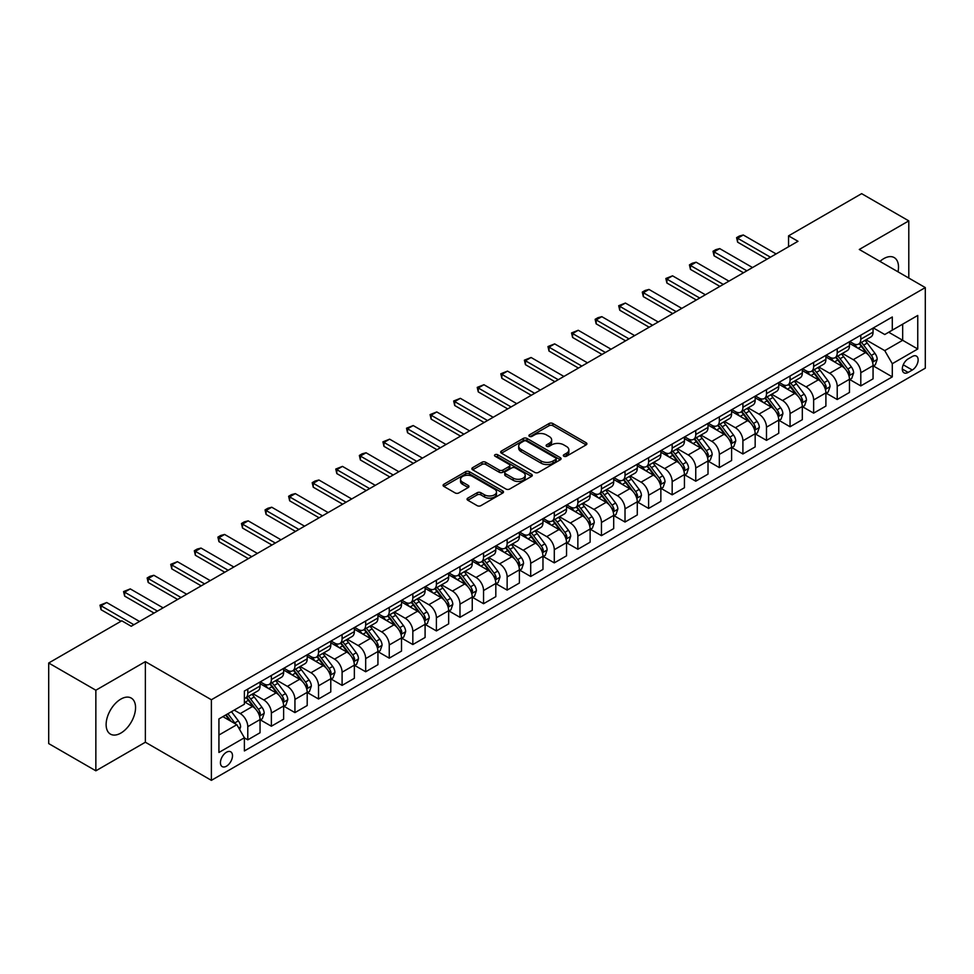 <?xml version="1.0" encoding="UTF-8"?>
<svg xmlns="http://www.w3.org/2000/svg" width="974" height="974" viewBox="0 0 974 974"><rect width="100%" height="100%" fill="white"/><g stroke="black" fill="none" stroke-linecap="round" stroke-linejoin="round"><path stroke-width="1.46" d="M563.873 456.246A1.838 1.059 0 0 0 566.454 456.246L586.129 444.887A2.618 1.51 0 0 0 586.896 443.815A2.618 1.51 0 0 0 586.129 442.744L552.806 423.507A2.618 1.51 0 0 0 549.105 423.507L529.43 434.867A1.838 1.059 0 0 0 528.894 435.609A1.838 1.059 0 0 0 529.43 436.364A1.838 1.059 0 0 0 532.023 436.364L534.568 434.891A8.376 4.833 0 0 1 546.414 434.891L549.19 436.498A8.376 4.833 0 0 1 551.649 439.907A8.376 4.833 0 0 1 549.19 443.328L546.645 444.801A1.838 1.059 0 0 0 546.11 445.556A1.838 1.059 0 0 0 546.645 446.299A1.838 1.059 0 0 0 549.239 446.299L551.783 444.826A8.376 4.833 0 0 1 563.642 444.826L566.418 446.433A8.376 4.833 0 0 1 568.865 449.854A8.376 4.833 0 0 1 566.418 453.275L563.873 454.748A1.838 1.059 0 0 0 563.325 455.491A1.838 1.059 0 0 0 563.873 456.246L563.873 454.748M120.849 733.081A20.807 12.017 120 0 0 134.436 714.746A20.807 12.017 120 0 0 131.246 698.078A20.807 12.017 120 0 0 120.849 699.101A20.807 12.017 120 0 0 107.25 717.436A20.807 12.017 120 0 0 110.439 734.116A20.807 12.017 120 0 0 120.849 733.081M898.004 271.819A20.807 12.017 120 0 0 894.205 257.586A20.807 12.017 120 0 0 883.808 258.609A20.807 12.017 120 0 0 879.972 261.409M226.467 766.185A8.535 4.931 120 0 0 232.043 758.661A8.535 4.931 120 0 0 230.741 751.818A8.535 4.931 120 0 0 226.467 752.245A8.535 4.931 120 0 0 220.891 759.769A8.535 4.931 120 0 0 222.206 766.611A8.535 4.931 120 0 0 226.467 766.185M467.824 498.116A2.618 1.51 0 0 0 467.057 499.187A2.618 1.51 0 0 0 467.824 500.246L477.175 505.652A2.618 1.51 0 0 0 480.876 505.652L502.73 493.039A2.618 1.51 0 0 0 503.497 491.967A2.618 1.51 0 0 0 502.73 490.896L469.395 471.659A2.618 1.51 0 0 0 465.694 471.659L443.852 484.273A2.618 1.51 0 0 0 443.085 485.344A2.618 1.51 0 0 0 443.852 486.416L455.138 492.929A2.618 1.51 0 0 0 458.851 492.929L468.202 487.536A2.618 1.51 0 0 0 468.969 486.464A2.618 1.51 0 0 0 468.202 485.393L462.601 482.167A7.001 4.042 0 0 1 460.544 479.305A7.001 4.042 0 0 1 464.866 475.568A7.001 4.042 0 0 1 472.5 476.444L494.439 489.106A7.001 4.042 0 0 1 496.497 491.967A7.001 4.042 0 0 1 492.162 495.705A7.001 4.042 0 0 1 484.541 494.829L480.876 492.722A2.618 1.51 0 0 0 477.175 492.722L467.824 498.116L467.824 500.246M145.37 661.638L95.854 690.225L48.7 663.002L48.7 743.588L95.854 770.811L145.37 742.225L211.382 780.344L211.382 699.758L145.37 661.638L145.37 742.225M908.791 278.053L908.791 220.879L859.287 249.466L925.3 287.586L211.382 699.758M908.791 220.879L861.637 193.656L788.55 235.854L788.55 246.751M48.7 663.002L121.787 620.803L131.222 626.258L797.986 241.296L788.55 235.854M534.75 472.402A2.618 1.51 0 0 0 538.452 472.402L560.306 459.789A2.618 1.51 0 0 0 561.073 458.73A2.618 1.51 0 0 0 560.306 457.658L526.983 438.422A2.618 1.51 0 0 0 523.282 438.422L501.427 451.035A2.618 1.51 0 0 0 500.66 452.094A2.618 1.51 0 0 0 501.427 453.166L534.75 472.402M495.778 456.636A1.838 1.059 0 0 1 497.629 456.891L531.475 476.432L509.67 489.033A2.618 1.51 0 0 1 505.969 489.033L472.633 469.785L472.633 467.654A2.618 1.51 0 0 0 471.866 468.725A2.618 1.51 0 0 0 472.633 469.785M472.633 467.654L481.984 462.248A2.618 1.51 0 0 1 485.697 462.248L499.212 470.052A2.618 1.51 0 0 0 502.913 470.052L509.11 466.473A2.618 1.51 0 0 0 509.877 465.402A2.618 1.51 0 0 0 509.11 464.342L495.036 456.209A1.838 1.059 0 0 1 494.5 455.467A1.838 1.059 0 0 1 495.632 454.493A1.838 1.059 0 0 1 497.629 454.712L531.512 474.277A2.618 1.51 0 0 1 532.279 475.349A2.618 1.51 0 0 1 531.512 476.42L531.512 474.277M912.285 356.508L908.133 358.907A8.267 4.773 120 0 0 902.74 366.2A8.267 4.773 120 0 0 904.006 372.823A8.267 4.773 120 0 0 908.133 372.409L912.285 370.023A8.267 4.773 120 0 0 917.691 362.73A8.267 4.773 120 0 0 916.424 356.107A8.267 4.773 120 0 0 912.285 356.508M211.382 780.344L925.3 368.172L925.3 287.586M873.337 327.934L884.745 334.52L892.294 330.162L892.294 316.988L244.389 691.041L244.389 704.226L218.931 718.922L218.931 752.464L244.389 737.768L244.389 750.942L892.294 376.877L892.294 363.704L884.745 350.628L865.996 339.804M892.294 330.162L917.751 315.454L917.751 348.996L892.294 363.704M95.854 690.225L95.854 770.811M888.702 332.231L902.667 340.291L902.667 324.172L917.751 315.454M884.745 350.628L902.667 340.291L917.751 348.996M218.931 735.041L236.84 724.693L222.888 716.633M244.389 737.878L247.786 739.838L247.786 726.653A10.665 6.161 -120 0 0 240.237 713.589L234.21 710.107M247.786 739.838L260.046 732.752L260.046 719.579A10.665 6.161 -120 0 0 252.497 706.515L244.389 701.828M260.326 719.847L271.369 726.227L271.369 713.041A10.665 6.161 -120 0 0 263.82 699.977L252.984 693.719M271.369 726.227L283.629 719.141L283.629 705.967A10.665 6.161 -120 0 0 276.08 692.904L260.046 683.638M283.909 706.235L294.939 712.603L294.939 699.429A10.665 6.161 -120 0 0 287.391 686.366L276.567 680.108M294.939 712.603L307.2 705.529L307.2 692.356A10.665 6.161 -120 0 0 299.651 679.28L283.629 670.027M307.48 692.624L318.522 698.991L318.522 685.818A10.665 6.161 -120 0 0 310.974 672.754L300.138 666.496M318.522 698.991L330.783 691.917L330.783 678.744A10.665 6.161 -120 0 0 323.234 665.668L307.2 656.415M331.063 679.012L342.093 685.379L342.093 672.206A10.665 6.161 -120 0 0 334.545 659.142L323.721 652.884M342.093 685.379L354.353 678.306L354.353 665.132A10.665 6.161 -120 0 0 346.805 652.056L330.783 642.803M354.633 665.4L365.676 671.768L365.676 658.594A10.665 6.161 -120 0 0 358.128 645.531L347.292 639.273M365.676 671.768L377.936 664.694L377.936 651.521A10.665 6.161 -120 0 0 370.388 638.445L354.353 629.192M378.216 651.789L389.247 658.156L389.247 644.983A10.665 6.161 -120 0 0 381.698 631.919L370.875 625.661M389.247 658.156L401.507 651.082L401.507 637.909A10.665 6.161 -120 0 0 393.959 624.833L377.936 615.58M401.787 638.177L412.83 644.544L412.83 631.371A10.665 6.161 -120 0 0 405.281 618.307L394.446 612.049M412.83 644.544L425.09 637.471L425.09 624.297A10.665 6.161 -120 0 0 417.542 611.222L401.507 601.969M425.37 624.565L436.401 630.933L436.401 617.76A10.665 6.161 -120 0 0 428.864 604.696L418.029 598.438M436.401 630.933L448.661 623.859L448.661 610.686A10.665 6.161 -120 0 0 441.125 597.61L425.09 588.357M448.941 610.954L459.984 617.321L459.984 604.148A10.665 6.161 -120 0 0 452.435 591.084L441.599 584.826M459.984 617.321L472.244 610.248L472.244 597.074A10.665 6.161 -120 0 0 464.695 583.998L448.661 574.745M472.524 597.342L483.554 603.71L483.554 590.536A10.665 6.161 -120 0 0 476.018 577.472L465.182 571.214M483.554 603.71L495.815 596.636L495.815 583.45A10.665 6.161 -120 0 0 488.278 570.387L472.244 561.134M496.095 583.73L507.137 590.098L507.137 576.925A10.665 6.161 -120 0 0 499.589 563.849L488.753 557.603M507.137 590.098L519.398 583.024L519.398 569.839A10.665 6.161 -120 0 0 511.849 556.775L495.815 547.522M519.678 570.119L530.708 576.486L530.708 563.313A10.665 6.161 -120 0 0 523.172 550.237L512.336 543.991M530.708 576.486L542.968 569.413L542.968 556.227A10.665 6.161 -120 0 0 535.432 543.163L519.398 533.91M543.261 556.507L554.291 562.875L554.291 549.701A10.665 6.161 -120 0 0 546.743 536.625L535.907 530.38M554.291 562.875L566.551 555.801L566.551 542.615A10.665 6.161 -120 0 0 559.003 529.552L542.968 520.299M566.831 542.895L577.862 549.263L577.862 536.09A10.665 6.161 -120 0 0 570.326 523.014L559.49 516.768M577.862 549.263L590.122 542.189L590.122 529.004A10.665 6.161 -120 0 0 582.586 515.94L566.551 506.687M590.414 529.284L601.445 535.651L601.445 522.478A10.665 6.161 -120 0 0 593.897 509.402L583.061 503.156M601.445 535.651L613.705 528.578L613.705 515.392A10.665 6.161 -120 0 0 606.157 502.328L590.122 493.075M613.985 515.672L625.016 522.04L625.016 508.866A10.665 6.161 -120 0 0 617.479 495.79L606.644 489.545M625.016 522.04L637.276 514.954L637.276 501.78A10.665 6.161 -120 0 0 629.74 488.717L613.705 479.464M637.568 502.06L648.599 508.428L648.599 495.255A10.665 6.161 -120 0 0 641.05 482.179L630.215 475.933M648.599 508.428L660.859 501.342L660.859 488.169A10.665 6.161 -120 0 0 653.311 475.105L637.276 465.852M661.139 488.449L672.17 494.816L672.17 481.643A10.665 6.161 -120 0 0 664.633 468.567L653.798 462.309M672.17 494.816L684.43 487.731L684.43 474.557A10.665 6.161 -120 0 0 676.893 461.493L660.859 452.24M684.722 474.837L695.753 481.205L695.753 468.019A10.665 6.161 -120 0 0 688.204 454.955L677.38 448.697M695.753 481.205L708.013 474.119L708.013 460.946A10.665 6.161 -120 0 0 700.464 447.882L684.43 438.617M708.293 461.213L719.336 467.593L719.336 454.408A10.665 6.161 -120 0 0 711.787 441.344L700.951 435.086M719.336 467.593L731.596 460.507L731.596 447.334A10.665 6.161 -120 0 0 724.047 434.27L708.013 425.005M731.876 447.602L742.906 453.981L742.906 440.796A10.665 6.161 -120 0 0 735.358 427.732L724.534 421.474M742.906 453.981L755.167 446.896L755.167 433.722A10.665 6.161 -120 0 0 747.618 420.658L731.596 411.393M755.447 433.99L766.489 440.37L766.489 427.184A10.665 6.161 -120 0 0 758.941 414.12L748.105 407.863M766.489 440.37L778.75 433.284L778.75 420.111A10.665 6.161 -120 0 0 771.201 407.047L755.167 397.782M779.03 420.378L790.06 426.758L790.06 413.573A10.665 6.161 -120 0 0 782.512 400.509L771.688 394.251M790.06 426.758L802.32 419.672L802.32 406.499A10.665 6.161 -120 0 0 794.772 393.435L778.75 384.17M802.6 406.767L813.643 413.146L813.643 399.961A10.665 6.161 -120 0 0 806.095 386.897L795.259 380.639M813.643 413.146L825.903 406.061L825.903 392.887A10.665 6.161 -120 0 0 818.355 379.823L802.32 370.558M826.183 393.155L837.214 399.523L837.214 386.349A10.665 6.161 -120 0 0 829.665 373.286L818.842 367.028M837.214 399.523L849.474 392.449L849.474 379.276A10.665 6.161 -120 0 0 841.926 366.212L825.903 356.947M849.754 379.543L860.797 385.911L860.797 372.738A10.665 6.161 -120 0 0 853.248 359.674L842.413 353.416M860.797 385.911L873.057 378.837L873.057 365.664A10.665 6.161 -120 0 0 865.509 352.588L849.474 343.335M849.754 341.545L853.248 343.554A10.665 6.161 -120 0 0 858.581 344.078A10.665 6.161 -120 0 0 860.797 339.196L860.797 335.166M826.183 355.157L829.665 357.166A10.665 6.161 -120 0 0 835.01 357.702A10.665 6.161 -120 0 0 837.214 352.807L837.214 348.777M802.6 368.769L806.095 370.777A10.665 6.161 -120 0 0 811.427 371.313A10.665 6.161 -120 0 0 813.643 366.419L813.643 362.389M779.03 382.38L782.512 384.389A10.665 6.161 -120 0 0 787.856 384.925A10.665 6.161 -120 0 0 790.06 380.03L790.06 376.001M755.447 395.992L758.941 398.001A10.665 6.161 -120 0 0 764.273 398.536A10.665 6.161 -120 0 0 766.489 393.642L766.489 389.612M731.876 409.604L735.358 411.612A10.665 6.161 -120 0 0 740.703 412.148A10.665 6.161 -120 0 0 742.906 407.254L742.906 403.236M708.293 423.215L711.787 425.224A10.665 6.161 -120 0 0 717.12 425.76A10.665 6.161 -120 0 0 719.336 420.878L719.336 416.848M684.722 436.827L688.204 438.836A10.665 6.161 -120 0 0 693.537 439.371A10.665 6.161 -120 0 0 695.753 434.489L695.753 430.459M661.139 450.438L664.633 452.447A10.665 6.161 -120 0 0 669.966 452.983A10.665 6.161 -120 0 0 672.17 448.101L672.17 444.071M637.568 464.05L641.05 466.059A10.665 6.161 -120 0 0 646.383 466.595A10.665 6.161 -120 0 0 648.599 461.713L648.599 457.683M613.985 477.662L617.479 479.671A10.665 6.161 -120 0 0 622.812 480.206A10.665 6.161 -120 0 0 625.016 475.324L625.016 471.294M590.414 491.273L593.897 493.294A10.665 6.161 -120 0 0 599.229 493.818A10.665 6.161 -120 0 0 601.445 488.936L601.445 484.906M566.831 504.885L570.326 506.906A10.665 6.161 -120 0 0 575.658 507.43A10.665 6.161 -120 0 0 577.862 502.547L577.862 498.518M543.261 518.497L546.743 520.518A10.665 6.161 -120 0 0 552.075 521.041A10.665 6.161 -120 0 0 554.291 516.159L554.291 512.129M519.678 532.108L523.172 534.129A10.665 6.161 -120 0 0 528.505 534.653A10.665 6.161 -120 0 0 530.708 529.771L530.708 525.741M496.095 545.72L499.589 547.741A10.665 6.161 -120 0 0 504.922 548.265A10.665 6.161 -120 0 0 507.137 543.382L507.137 539.352M472.524 559.332L476.018 561.353A10.665 6.161 -120 0 0 481.351 561.876A10.665 6.161 -120 0 0 483.554 556.994L483.554 552.964M448.941 572.943L452.435 574.964A10.665 6.161 -120 0 0 457.768 575.488A10.665 6.161 -120 0 0 459.984 570.606L459.984 566.576M425.37 586.555L428.864 588.576A10.665 6.161 -120 0 0 434.197 589.1A10.665 6.161 -120 0 0 436.401 584.217L436.401 580.187M401.787 600.167L405.281 602.188A10.665 6.161 -120 0 0 410.614 602.711A10.665 6.161 -120 0 0 412.83 597.829L412.83 593.799M378.216 613.778L381.698 615.799A10.665 6.161 -120 0 0 387.043 616.323A10.665 6.161 -120 0 0 389.247 611.441L389.247 607.411M354.633 627.39L358.128 629.411A10.665 6.161 -120 0 0 363.46 629.934A10.665 6.161 -120 0 0 365.676 625.052L365.676 621.022M331.063 641.014L334.545 643.023A10.665 6.161 -120 0 0 339.889 643.546A10.665 6.161 -120 0 0 342.093 638.664L342.093 634.634M307.48 654.625L310.974 656.634A10.665 6.161 -120 0 0 316.307 657.158A10.665 6.161 -120 0 0 318.522 652.276L318.522 648.246M283.909 668.237L287.391 670.246A10.665 6.161 -120 0 0 292.736 670.769A10.665 6.161 -120 0 0 294.939 665.887L294.939 661.857M260.326 681.849L263.82 683.858A10.665 6.161 -120 0 0 269.153 684.393A10.665 6.161 -120 0 0 271.369 679.499L271.369 675.469M873.337 365.932L892.294 376.877M858.581 344.078L870.841 337.004A10.665 6.161 -120 0 0 873.057 332.122L873.057 328.092M835.01 357.702L847.27 350.616A10.665 6.161 -120 0 0 849.474 345.733L849.474 341.704M811.427 371.313L823.687 364.227A10.665 6.161 -120 0 0 825.903 359.345L825.903 355.315M787.856 384.925L800.117 377.839A10.665 6.161 -120 0 0 802.32 372.957L802.32 368.927M764.273 398.536L776.534 391.451A10.665 6.161 -120 0 0 778.75 386.568L778.75 382.538M740.703 412.148L752.963 405.062A10.665 6.161 -120 0 0 755.167 400.18L755.167 396.15M717.12 425.76L729.38 418.674A10.665 6.161 -120 0 0 731.596 413.792L731.596 409.762M693.537 439.371L705.797 432.286A10.665 6.161 -120 0 0 708.013 427.403L708.013 423.373M669.966 452.983L682.226 445.897A10.665 6.161 -120 0 0 684.43 441.015L684.43 436.985M646.383 466.595L658.643 459.509A10.665 6.161 -120 0 0 660.859 454.627L660.859 450.597M622.812 480.206L635.072 473.133A10.665 6.161 -120 0 0 637.276 468.238L637.276 464.208M599.229 493.818L611.489 486.744A10.665 6.161 -120 0 0 613.705 481.85L613.705 477.82M575.658 507.43L587.919 500.356A10.665 6.161 -120 0 0 590.122 495.462L590.122 491.432M552.075 521.041L564.336 513.968A10.665 6.161 -120 0 0 566.551 509.073L566.551 505.043M528.505 534.653L540.765 527.579A10.665 6.161 -120 0 0 542.968 522.685L542.968 518.667M504.922 548.265L517.182 541.191A10.665 6.161 -120 0 0 519.398 536.309L519.398 532.279M481.351 561.876L493.611 554.803A10.665 6.161 -120 0 0 495.815 549.92L495.815 545.89M457.768 575.488L470.028 568.414A10.665 6.161 -120 0 0 472.244 563.532L472.244 559.502M434.197 589.1L446.457 582.026A10.665 6.161 -120 0 0 448.661 577.144L448.661 573.114M410.614 602.711L422.874 595.638A10.665 6.161 -120 0 0 425.09 590.755L425.09 586.725M387.043 616.323L399.303 609.249A10.665 6.161 -120 0 0 401.507 604.367L401.507 600.337M363.46 629.934L375.721 622.861A10.665 6.161 -120 0 0 377.936 617.979L377.936 613.949M339.889 643.546L352.15 636.472A10.665 6.161 -120 0 0 354.353 631.59L354.353 627.56M316.307 657.158L328.567 650.084A10.665 6.161 -120 0 0 330.783 645.202L330.783 641.172M292.736 670.769L304.996 663.696A10.665 6.161 -120 0 0 307.2 658.814L307.2 654.784M269.153 684.393L281.413 677.307A10.665 6.161 -120 0 0 283.629 672.425L283.629 668.395M244.389 698.431A10.665 6.161 -120 0 0 245.582 698.005L257.842 690.919A10.665 6.161 -120 0 0 260.046 686.037L260.046 682.007M245.582 698.005A10.665 6.161 -120 0 0 247.786 693.111L247.786 689.081M236.84 724.693L244.389 737.768M564.603 456.502L566.418 455.455A8.376 4.833 0 0 0 568.865 452.033L568.865 449.854M551.649 439.907L551.649 442.086A8.376 4.833 0 0 1 549.19 445.508L547.376 446.555M586.129 442.744L586.129 444.887L552.806 425.687A2.618 1.51 0 0 0 549.105 425.687L530.16 436.62M560.306 457.658L560.306 459.789L526.983 440.589A2.618 1.51 0 0 0 523.282 440.589L501.464 453.19M555.679 459.472A1.838 1.059 0 0 0 556.215 458.73A1.838 1.059 0 0 0 555.679 457.975L526.423 441.088A1.838 1.059 0 0 0 523.829 441.088L521.151 442.634A8.376 4.833 0 0 0 518.692 446.055A8.376 4.833 0 0 0 521.151 449.477L541.142 461.019A8.376 4.833 0 0 0 552.989 461.019L555.679 459.472L555.679 461.652A1.838 1.059 0 0 0 556.215 460.909L556.215 458.73M518.692 446.055L518.692 448.235A8.376 4.833 0 0 0 521.151 451.656L521.151 449.477M555.679 461.652L552.989 463.198A8.376 4.833 0 0 1 541.142 463.198L521.151 451.656M472.67 469.809L481.984 464.428L481.984 462.248M509.877 465.402L509.877 467.581A2.618 1.51 0 0 1 509.11 468.652L502.913 472.232A2.618 1.51 0 0 1 499.212 472.232L485.697 464.428A2.618 1.51 0 0 0 481.984 464.428M513.237 478.149A7.001 4.042 0 0 0 520.859 479.025A7.001 4.042 0 0 0 525.193 475.288A7.001 4.042 0 0 0 523.135 472.439L515.404 467.97A2.618 1.51 0 0 0 511.703 467.97L505.506 471.55A2.618 1.51 0 0 0 504.739 472.621A2.618 1.51 0 0 0 505.506 473.693L513.237 478.149L513.237 480.328A7.001 4.042 0 0 0 520.859 481.205A7.001 4.042 0 0 0 525.193 477.467L525.193 475.288M504.739 472.621L504.739 474.801A2.618 1.51 0 0 0 505.506 475.872L505.506 473.693M513.237 480.328L505.506 475.872M496.497 491.967L496.497 494.147A7.001 4.042 0 0 1 492.162 497.884A7.001 4.042 0 0 1 484.541 497.008L480.876 494.889A2.618 1.51 0 0 0 477.175 494.889L467.861 500.271M460.544 479.305L460.544 481.485A7.001 4.042 0 0 0 462.601 484.334L462.601 482.167M468.202 485.393L468.202 487.536L462.601 484.334M502.694 493.063L469.395 473.839A2.618 1.51 0 0 0 465.694 473.839L443.888 486.428M873.057 366.102L875.322 364.787L877.197 359.345A7.074 4.079 -120 0 0 874.944 353.331L867.237 343.043A20.405 11.785 -120 0 0 865.009 340.376M857.351 347.876A20.405 11.785 -120 0 0 853.175 343.505M872.412 361.768L873.386 359.649A7.074 4.079 -120 0 0 871.365 355.4L863.658 345.113A20.405 11.785 -120 0 0 861.43 342.446M859.531 343.542A16.935 9.777 60 0 1 862.307 346.695L868.832 355.4M859.165 343.749A20.405 11.785 60 0 1 861.393 346.415L866.519 353.258M770.446 257.197L737.622 238.253L737.622 242.173L736.587 237.656L739.412 236.025L743.284 234.99L776.108 253.934M767.049 259.157L737.622 242.173M743.284 234.99L737.622 238.253L736.587 237.656M849.474 379.714L851.739 378.399L853.626 372.957A7.074 4.079 -120 0 0 851.373 366.942L843.667 356.654A20.405 11.785 -120 0 0 841.439 353.988M833.768 361.5A20.405 11.785 -120 0 0 829.592 357.117M848.829 375.38L849.803 373.261A7.074 4.079 -120 0 0 847.782 369.012L840.075 358.724A20.405 11.785 -120 0 0 837.847 356.058M835.948 357.154A16.935 9.777 60 0 1 838.736 360.307L845.249 369.012M835.582 357.361A20.405 11.785 60 0 1 837.81 360.027L842.936 366.869M825.903 393.326L828.168 392.011L830.043 386.568A7.074 4.079 -120 0 0 827.79 380.554L820.084 370.266A20.405 11.785 -120 0 0 817.856 367.6M810.198 375.112A20.405 11.785 -120 0 0 806.022 370.729M825.258 388.991L826.232 386.873A7.074 4.079 -120 0 0 824.211 382.624L816.504 372.336A20.405 11.785 -120 0 0 814.276 369.67M812.377 370.765A16.935 9.777 60 0 1 815.153 373.919L821.679 382.624M812.012 370.972A20.405 11.785 60 0 1 814.24 373.639L819.365 380.481M802.32 406.937L804.585 405.622L806.472 400.18A7.074 4.079 -120 0 0 804.22 394.166L796.513 383.878A20.405 11.785 -120 0 0 794.285 381.211M786.615 388.723A20.405 11.785 -120 0 0 782.439 384.34M801.675 402.603L802.649 400.484A7.074 4.079 -120 0 0 800.628 396.235L792.921 385.947A20.405 11.785 -120 0 0 790.693 383.281M788.794 384.377A16.935 9.777 60 0 1 791.582 387.53L798.096 396.235M788.429 384.584A20.405 11.785 60 0 1 790.657 387.25L795.782 394.093M746.863 270.809L714.052 251.864L714.052 255.785L713.017 251.268L715.841 249.636L719.713 248.601L752.525 267.546M743.479 272.769L714.052 255.785M719.713 248.601L714.052 251.864L713.017 251.268M723.292 284.42L690.469 265.476L690.469 269.396L689.434 264.879L692.258 263.248L696.13 262.213L728.954 281.157M719.896 286.38L690.469 269.396M696.13 262.213L690.469 265.476L689.434 264.879M699.709 298.032L666.898 279.088L666.898 283.008L665.851 278.491L672.547 275.825L705.371 294.769M696.313 299.992L666.898 283.008M672.547 275.825L666.898 279.088L665.851 278.491M778.75 420.549L781.002 419.234L782.889 413.792A7.074 4.079 -120 0 0 780.637 407.777L772.93 397.489A20.405 11.785 -120 0 0 770.702 394.823M763.044 402.335A20.405 11.785 -120 0 0 758.856 397.964M778.104 416.215L779.078 414.096A7.074 4.079 -120 0 0 777.057 409.847L769.35 399.559A20.405 11.785 -120 0 0 767.122 396.893M765.223 397.989A16.935 9.777 60 0 1 767.999 401.142L774.525 409.847M764.858 398.196A20.405 11.785 60 0 1 767.086 400.862L772.212 407.704M676.139 311.643L643.315 292.699L643.315 296.62L642.28 292.103L645.105 290.471L648.976 289.436L681.8 308.381M672.742 313.604L643.315 296.62M648.976 289.436L643.315 292.699L642.28 292.103M755.167 434.161L757.431 432.846L759.318 427.403A7.074 4.079 -120 0 0 757.066 421.389L749.359 411.101A20.405 11.785 -120 0 0 747.131 408.435M739.461 415.947A20.405 11.785 -120 0 0 735.285 411.576M754.521 429.826L755.495 427.708A7.074 4.079 -120 0 0 753.474 423.459L745.767 413.171A20.405 11.785 -120 0 0 743.539 410.504M741.64 411.6A16.935 9.777 60 0 1 744.428 414.754L750.942 423.459M741.275 411.807A20.405 11.785 60 0 1 743.503 414.474L748.629 421.316M652.556 325.255L619.744 306.311L619.744 310.231L618.697 305.714L625.393 303.048L658.217 321.992M649.159 327.215L619.744 310.231M625.393 303.048L619.744 306.311L618.697 305.714M731.596 447.772L733.848 446.457L735.735 441.015A7.074 4.079 -120 0 0 733.483 435.001L725.776 424.713A20.405 11.785 -120 0 0 723.548 422.046M715.89 429.558A20.405 11.785 -120 0 0 711.702 425.188M730.95 443.438L731.924 441.319A7.074 4.079 -120 0 0 729.903 437.07L722.197 426.782A20.405 11.785 -120 0 0 719.969 424.116M718.069 425.212A16.935 9.777 60 0 1 720.845 428.365L727.371 437.082M717.704 425.419A20.405 11.785 60 0 1 719.932 428.085L725.058 434.928M628.985 338.867L596.161 319.922L596.161 323.843L595.126 319.326L597.951 317.694L601.822 316.66L634.646 335.604M625.588 340.827L596.161 323.843M601.822 316.66L596.161 319.922L595.126 319.326M708.013 461.384L710.277 460.081L712.164 454.627A7.074 4.079 -120 0 0 709.9 448.612L702.193 438.324A20.405 11.785 -120 0 0 699.977 435.658M692.307 443.17A20.405 11.785 -120 0 0 688.131 438.799M707.368 457.049L708.341 454.931A7.074 4.079 -120 0 0 706.32 450.682L698.614 440.394A20.405 11.785 -120 0 0 696.386 437.728M694.486 438.824A16.935 9.777 60 0 1 697.274 441.977L703.788 450.694M694.121 439.031A20.405 11.785 60 0 1 696.349 441.697L701.475 448.539M605.402 352.478L572.59 333.534L572.59 337.454L571.543 332.938L578.239 330.271L611.063 349.216M602.005 354.439L572.59 337.454M578.239 330.271L572.59 333.534L571.543 332.938M684.43 474.995L686.694 473.693L688.581 468.238A7.074 4.079 -120 0 0 686.329 462.224L678.622 451.936A20.405 11.785 -120 0 0 676.394 449.27M668.736 456.782A20.405 11.785 -120 0 0 664.548 452.411M683.797 470.661L684.771 468.543A7.074 4.079 -120 0 0 682.75 464.294L675.043 454.006A20.405 11.785 -120 0 0 672.815 451.339M670.916 452.435A16.935 9.777 60 0 1 673.691 455.601L680.217 464.306M670.55 452.642A20.405 11.785 60 0 1 672.778 455.308L677.904 462.151M581.831 366.102L549.007 347.146L549.007 351.066L547.972 346.549L554.669 343.883L587.48 362.827M578.434 368.062L549.007 351.066M554.669 343.883L549.007 347.146L547.972 346.549M660.859 488.607L663.124 487.304L665.011 481.85A7.074 4.079 -120 0 0 662.746 475.836L655.039 465.548A20.405 11.785 -120 0 0 652.824 462.881M645.153 470.393A20.405 11.785 -120 0 0 640.977 466.022M660.214 484.273L661.188 482.154A7.074 4.079 -120 0 0 659.167 477.905L651.46 467.617A20.405 11.785 -120 0 0 649.232 464.951M647.333 466.047A16.935 9.777 60 0 1 650.121 469.212L656.634 477.917M646.967 466.254A20.405 11.785 60 0 1 649.195 468.92L654.321 475.762M558.248 379.714L525.436 360.757L525.436 364.678L524.389 360.161L531.086 357.495L563.909 376.439M554.851 381.674L525.436 364.678M531.086 357.495L525.436 360.757L524.389 360.161M637.276 502.219L639.541 500.916L641.428 495.462A7.074 4.079 -120 0 0 639.175 489.447L631.469 479.159A20.405 11.785 -120 0 0 629.241 476.493M621.57 484.005A20.405 11.785 -120 0 0 617.394 479.634M636.643 497.884L637.617 495.766A7.074 4.079 -120 0 0 635.596 491.517L627.889 481.229A20.405 11.785 -120 0 0 625.661 478.563M623.762 479.658A16.935 9.777 60 0 1 626.538 482.824L633.063 491.529M623.397 479.865A20.405 11.785 60 0 1 625.625 482.532L630.738 489.374M534.677 393.326L501.853 374.369L501.853 378.289L500.819 373.773L507.515 371.106L540.327 390.05M531.28 395.286L501.853 378.289M507.515 371.106L501.853 374.369L500.819 373.773M613.705 515.83L615.97 514.528L617.857 509.073A7.074 4.079 -120 0 0 615.592 503.059L607.886 492.771A20.405 11.785 -120 0 0 605.658 490.105M597.999 497.617A20.405 11.785 -120 0 0 593.823 493.246M613.06 511.496L614.034 509.378A7.074 4.079 -120 0 0 612.013 505.129L604.306 494.841A20.405 11.785 -120 0 0 602.078 492.174M600.179 493.27A16.935 9.777 60 0 1 602.967 496.436L609.481 505.141M599.814 493.477A20.405 11.785 60 0 1 602.042 496.143L607.167 502.986M511.094 406.937L478.271 387.981L478.271 391.901L477.236 387.384L483.932 384.718L516.756 403.662M507.697 408.897L478.271 391.901M483.932 384.718L478.271 387.981L477.236 387.384M590.122 529.442L592.387 528.139L594.274 522.685A7.074 4.079 -120 0 0 592.022 516.67L584.315 506.383A20.405 11.785 -120 0 0 582.087 503.716M574.417 511.228A20.405 11.785 -120 0 0 570.24 506.857M589.477 525.108L590.463 522.989A7.074 4.079 -120 0 0 588.43 518.74L580.723 508.452A20.405 11.785 -120 0 0 578.507 505.786M576.608 506.882A16.935 9.777 60 0 1 579.384 510.047L585.91 518.752M576.243 507.089A20.405 11.785 60 0 1 578.471 509.755L583.584 516.597M487.524 420.549L454.7 401.592L454.7 405.513L453.665 400.996L460.361 398.329L493.173 417.274M484.127 422.509L454.7 405.513M460.361 398.329L454.7 401.592L453.665 400.996M566.551 543.054L568.816 541.751L570.703 536.309A7.074 4.079 -120 0 0 568.439 530.282L560.732 519.994A20.405 11.785 -120 0 0 558.504 517.328M550.846 524.84A20.405 11.785 -120 0 0 546.67 520.469M565.906 538.732L566.88 536.601A7.074 4.079 -120 0 0 564.859 532.352L557.152 522.064A20.405 11.785 -120 0 0 554.924 519.398M553.025 520.493A16.935 9.777 60 0 1 555.801 523.659L562.327 532.364M552.66 520.7A20.405 11.785 60 0 1 554.888 523.367L560.013 530.209M463.941 434.161L431.117 415.204L431.117 419.124L430.082 414.607L436.778 411.941L469.602 430.885M460.544 436.121L431.117 419.124M436.778 411.941L431.117 415.204L430.082 414.607M542.968 556.665L545.233 555.363L547.12 549.92A7.074 4.079 -120 0 0 544.868 543.894L537.161 533.606A20.405 11.785 -120 0 0 534.933 530.94M527.263 538.452A20.405 11.785 -120 0 0 523.087 534.081M542.323 552.343L543.309 550.213A7.074 4.079 -120 0 0 541.276 545.964L533.569 535.676A20.405 11.785 -120 0 0 531.354 533.009M529.454 534.105A16.935 9.777 60 0 1 532.23 537.271L538.756 545.976M529.089 534.312A20.405 11.785 60 0 1 531.317 536.978L536.431 543.821M440.37 447.772L407.546 428.816L407.546 432.736L406.511 428.219L413.207 425.553L446.019 444.497M436.973 449.732L407.546 432.736M413.207 425.553L407.546 428.816L406.511 428.219M519.398 570.277L521.662 568.974L523.549 563.532A7.074 4.079 -120 0 0 521.285 557.505L513.578 547.218A20.405 11.785 -120 0 0 511.35 544.551M503.692 552.063A20.405 11.785 -120 0 0 499.516 547.692M518.752 565.955L519.726 563.824A7.074 4.079 -120 0 0 517.705 559.575L509.999 549.287A20.405 11.785 -120 0 0 507.771 546.621M505.871 547.717A16.935 9.777 60 0 1 508.647 550.882L515.173 559.587M505.506 547.924A20.405 11.785 60 0 1 507.734 550.602L512.86 557.432M416.787 461.384L383.963 442.427L383.963 446.348L382.928 441.831L389.624 439.164L422.448 458.109M413.39 463.344L383.963 446.348M389.624 439.164L383.963 442.427L382.928 441.831M495.815 583.889L498.079 582.586L499.966 577.144A7.074 4.079 -120 0 0 497.714 571.117L490.007 560.829A20.405 11.785 -120 0 0 487.779 558.163M480.109 565.675A20.405 11.785 -120 0 0 475.933 561.304M495.169 579.567L496.156 577.436A7.074 4.079 -120 0 0 494.122 573.187L486.416 562.899A20.405 11.785 -120 0 0 484.2 560.233M482.3 561.328A16.935 9.777 60 0 1 485.076 564.494L491.602 573.199M481.935 561.548A20.405 11.785 60 0 1 484.151 564.214L489.277 571.044M393.204 474.995L360.392 456.051L360.392 459.972L359.357 455.442L362.182 453.811L366.054 452.776L398.865 471.733M389.819 476.956L360.392 459.972M366.054 452.776L360.392 456.051L359.357 455.442M472.244 597.5L474.508 596.198L476.383 590.755A7.074 4.079 -120 0 0 474.131 584.729L466.424 574.441A20.405 11.785 -120 0 0 464.196 571.775M456.538 579.287A20.405 11.785 -120 0 0 452.362 574.916M471.599 593.178L472.573 591.048A7.074 4.079 -120 0 0 470.552 586.798L462.845 576.511A20.405 11.785 -120 0 0 460.617 573.844M458.717 574.94A16.935 9.777 60 0 1 461.493 578.106L468.019 586.811M458.352 575.159A20.405 11.785 60 0 1 460.58 577.826L465.706 584.656M369.633 488.607L336.809 469.663L336.809 473.583L335.774 469.054L342.471 466.388L375.294 485.344M366.236 490.567L336.809 473.583M342.471 466.388L336.809 469.663L335.774 469.054M448.661 611.112L450.925 609.809L452.813 604.367A7.074 4.079 -120 0 0 450.56 598.34L442.853 588.053A20.405 11.785 -120 0 0 440.625 585.386M432.955 592.898A20.405 11.785 -120 0 0 428.779 588.527M448.016 606.79L449.002 604.671A7.074 4.079 -120 0 0 446.969 600.41L439.262 590.122A20.405 11.785 -120 0 0 437.034 587.456M435.135 588.552A16.935 9.777 60 0 1 437.923 591.717L444.448 600.422M434.781 588.771A20.405 11.785 60 0 1 436.997 591.437L442.123 598.267M346.05 502.219L313.238 483.274L313.238 487.195L312.204 482.666L315.028 481.034L318.9 479.999L351.711 498.956M342.665 504.179L313.238 487.195M318.9 479.999L313.238 483.274L312.204 482.666M425.09 624.724L427.355 623.421L429.23 617.979A7.074 4.079 -120 0 0 426.977 611.952L419.27 601.664A20.405 11.785 -120 0 0 417.042 598.998M409.384 606.51A20.405 11.785 -120 0 0 405.208 602.139M424.445 620.401L425.419 618.283A7.074 4.079 -120 0 0 423.398 614.022L415.691 603.734A20.405 11.785 -120 0 0 413.463 601.068M411.564 602.163A16.935 9.777 60 0 1 414.34 605.329L420.865 614.034M411.198 602.382A20.405 11.785 60 0 1 413.426 605.049L418.552 611.879M322.479 515.83L289.655 496.886L289.655 500.806L288.621 496.277L291.445 494.646L295.317 493.611L328.141 512.567M319.082 517.791L289.655 500.806M295.317 493.611L289.655 496.886L288.621 496.277M401.507 638.335L403.772 637.033L405.659 631.59A7.074 4.079 -120 0 0 403.406 625.564L395.7 615.276A20.405 11.785 -120 0 0 393.472 612.609M385.801 620.121A20.405 11.785 -120 0 0 381.625 615.751M400.862 634.013L401.836 631.895A7.074 4.079 -120 0 0 399.815 627.633L392.108 617.346A20.405 11.785 -120 0 0 389.88 614.679M387.981 615.775A16.935 9.777 60 0 1 390.769 618.94L397.282 627.646M387.615 615.994A20.405 11.785 60 0 1 389.844 618.66L394.969 625.491M298.896 529.442L266.085 510.498L266.085 514.418L265.05 509.901L267.874 508.258L271.746 507.223L304.558 526.179M295.512 531.402L266.085 514.418M271.746 507.223L266.085 510.498L265.05 509.901M377.936 651.947L380.201 650.644L382.076 645.202A7.074 4.079 -120 0 0 379.823 639.175L372.117 628.887A20.405 11.785 -120 0 0 369.889 626.221M362.231 633.733A20.405 11.785 -120 0 0 358.055 629.362M377.291 647.625L378.265 645.506A7.074 4.079 -120 0 0 376.244 641.245L368.537 630.957A20.405 11.785 -120 0 0 366.309 628.291M364.41 629.387A16.935 9.777 60 0 1 367.186 632.552L373.712 641.257M364.045 629.606A20.405 11.785 60 0 1 366.273 632.272L371.398 639.114M275.325 543.054L242.502 524.109L242.502 528.03L241.467 523.513L244.291 521.869L248.163 520.834L280.987 539.791M271.929 545.014L242.502 528.03M248.163 520.834L242.502 524.109L241.467 523.513M354.353 665.571L356.618 664.256L358.505 658.814A7.074 4.079 -120 0 0 356.253 652.799L348.546 642.511A20.405 11.785 -120 0 0 346.318 639.845M338.648 647.345A20.405 11.785 -120 0 0 334.472 642.974M353.708 661.236L354.682 659.118A7.074 4.079 -120 0 0 352.661 654.857L344.954 644.569A20.405 11.785 -120 0 0 342.726 641.903M340.827 642.998A16.935 9.777 60 0 1 343.615 646.164L350.129 654.869M340.462 643.217A20.405 11.785 60 0 1 342.69 645.884L347.815 652.726M251.742 556.665L218.931 537.721L218.931 541.641L217.896 537.124L220.721 535.481L224.58 534.446L257.404 553.402M248.346 558.626L218.931 541.641M224.58 534.446L218.931 537.721L217.896 537.124M330.783 679.182L333.035 677.867L334.922 672.425A7.074 4.079 -120 0 0 332.67 666.411L324.963 656.123A20.405 11.785 -120 0 0 322.735 653.457M315.077 660.956A20.405 11.785 -120 0 0 310.901 656.586M330.137 674.848L331.111 672.73A7.074 4.079 -120 0 0 329.09 668.481L321.383 658.193A20.405 11.785 -120 0 0 319.155 655.514M317.256 656.622A16.935 9.777 60 0 1 320.032 659.775L326.558 668.481M316.891 656.829A20.405 11.785 60 0 1 319.119 659.495L324.245 666.338M228.172 570.277L195.348 551.333L195.348 555.253L194.313 550.736L197.138 549.092L201.009 548.07L233.833 567.014M224.775 572.237L195.348 555.253M201.009 548.07L195.348 551.333L194.313 550.736M307.2 692.794L309.464 691.479L311.351 686.037A7.074 4.079 -120 0 0 309.099 680.022L301.392 669.735A20.405 11.785 -120 0 0 299.164 667.068M291.494 674.58A20.405 11.785 -120 0 0 287.318 670.197M306.554 688.46L307.528 686.341A7.074 4.079 -120 0 0 305.507 682.092L297.8 671.804A20.405 11.785 -120 0 0 295.572 669.138M293.673 670.234A16.935 9.777 60 0 1 296.461 673.387L302.975 682.092M293.308 670.441A20.405 11.785 60 0 1 295.536 673.107L300.662 679.949M204.589 583.889L171.777 564.944L171.777 568.865L170.73 564.348L177.426 561.681L210.25 580.626M201.192 585.849L171.777 568.865M177.426 561.681L171.777 564.944L170.73 564.348M283.629 706.406L285.881 705.091L287.768 699.649A7.074 4.079 -120 0 0 285.516 693.634L277.809 683.346A20.405 11.785 -120 0 0 275.581 680.68M267.923 688.192A20.405 11.785 -120 0 0 263.735 683.809M282.984 702.071L283.958 699.953A7.074 4.079 -120 0 0 281.936 695.704L274.23 685.416A20.405 11.785 -120 0 0 272.002 682.75M270.102 683.845A16.935 9.777 60 0 1 272.878 686.999L279.404 695.704M269.737 684.052A20.405 11.785 60 0 1 271.965 686.719L277.091 693.561M181.018 597.5L148.194 578.556L148.194 582.476L147.159 577.959L149.984 576.328L153.855 575.293L186.679 594.237M177.621 599.46L148.194 582.476M153.855 575.293L148.194 578.556L147.159 577.959M260.046 720.017L262.31 718.702L264.197 713.26A7.074 4.079 -120 0 0 261.933 707.246L254.226 696.958A20.405 11.785 -120 0 0 252.01 694.292M259.401 715.683L260.375 713.565A7.074 4.079 -120 0 0 258.353 709.316L250.647 699.028A20.405 11.785 -120 0 0 248.419 696.361M246.519 697.457A16.935 9.777 60 0 1 249.307 700.61L255.821 709.316M246.154 697.664A20.405 11.785 60 0 1 248.382 700.33L253.508 707.173M157.435 611.112L124.623 592.168L124.623 596.088L123.576 591.571L130.273 588.905L163.096 607.849M154.038 613.072L124.623 596.088M130.273 588.905L124.623 592.168L123.576 591.571M239.677 729.599L240.615 726.872A7.074 4.079 -120 0 0 238.362 720.857L231.483 711.677M235.416 723.877A7.074 4.079 -120 0 0 234.783 722.927L227.904 713.747M226.126 714.77L231.069 721.357M225.639 715.05L229.827 720.638M133.864 624.724L101.04 605.779L101.04 609.7L100.005 605.183L106.702 602.516L139.513 621.461M121.032 621.242L101.04 609.7M106.702 602.516L101.04 605.779L100.005 605.183M240.237 713.589L252.497 706.515M263.82 699.977L276.08 692.904M287.391 686.366L299.651 679.28M310.974 672.754L323.234 665.668M334.545 659.142L346.805 652.056M358.128 645.531L370.388 638.445M381.698 631.919L393.959 624.833M405.281 618.307L417.542 611.222M428.864 604.696L441.125 597.61M452.435 591.084L464.695 583.998M476.018 577.472L488.278 570.387M499.589 563.849L511.849 556.775M523.172 550.237L535.432 543.163M546.743 536.625L559.003 529.552M570.326 523.014L582.586 515.94M593.897 509.402L606.157 502.328M617.479 495.79L629.74 488.717M641.05 482.179L653.311 475.105M664.633 468.567L676.893 461.493M688.204 454.955L700.464 447.882M711.787 441.344L724.047 434.27M735.358 427.732L747.618 420.658M758.941 414.12L771.201 407.047M782.512 400.509L794.772 393.435M806.095 386.897L818.355 379.823M829.665 373.286L841.926 366.212M853.248 359.674L865.509 352.588M860.797 339.196L873.057 332.122M860.797 372.738L873.057 365.664M837.214 386.349L849.474 379.276M837.214 352.807L849.474 345.733M813.643 399.961L825.903 392.887M813.643 366.419L825.903 359.345M790.06 413.573L802.32 406.499M790.06 380.03L802.32 372.957M766.489 427.184L778.75 420.111M766.489 393.642L778.75 386.568M742.906 440.796L755.167 433.722M742.906 407.254L755.167 400.18M719.336 454.408L731.596 447.334M719.336 420.878L731.596 413.792M695.753 468.019L708.013 460.946M695.753 434.489L708.013 427.403M672.17 481.643L684.43 474.557M672.17 448.101L684.43 441.015M648.599 495.255L660.859 488.169M648.599 461.713L660.859 454.627M625.016 508.866L637.276 501.78M625.016 475.324L637.276 468.238M601.445 522.478L613.705 515.392M601.445 488.936L613.705 481.85M577.862 536.09L590.122 529.004M577.862 502.547L590.122 495.462M554.291 549.701L566.551 542.615M554.291 516.159L566.551 509.073M530.708 563.313L542.968 556.227M530.708 529.771L542.968 522.685M507.137 576.925L519.398 569.839M507.137 543.382L519.398 536.309M483.554 590.536L495.815 583.45M483.554 556.994L495.815 549.92M459.984 604.148L472.244 597.074M459.984 570.606L472.244 563.532M436.401 617.76L448.661 610.686M436.401 584.217L448.661 577.144M412.83 631.371L425.09 624.297M412.83 597.829L425.09 590.755M389.247 644.983L401.507 637.909M389.247 611.441L401.507 604.367M365.676 658.594L377.936 651.521M365.676 625.052L377.936 617.979M342.093 672.206L354.353 665.132M342.093 638.664L354.353 631.59M318.522 685.818L330.783 678.744M318.522 652.276L330.783 645.202M294.939 699.429L307.2 692.356M294.939 665.887L307.2 658.814M271.369 713.041L283.629 705.967M271.369 679.499L283.629 672.425M247.786 726.653L260.046 719.579M247.786 693.111L260.046 686.037M903.239 364.8L912.285 370.023M902.289 369.036L908.133 372.409M566.418 455.455L566.418 453.275M546.645 446.299L546.645 444.801M549.19 445.508L549.19 443.328M529.43 436.364L529.43 434.867M549.105 425.687L549.105 423.507M552.806 425.687L552.806 423.507M501.427 453.166L501.427 451.035M523.282 440.589L523.282 438.422M526.983 440.589L526.983 438.422M541.142 463.198L541.142 461.019M552.989 463.198L552.989 461.019M485.697 464.428L485.697 462.248M499.212 472.232L499.212 470.052M502.913 472.232L502.913 470.052M509.11 468.652L509.11 466.473M497.629 456.891L497.629 454.712M477.175 494.889L477.175 492.722M480.876 494.889L480.876 492.722M484.541 497.008L484.541 494.829M443.852 486.416L443.852 484.273M465.694 473.839L465.694 471.659M469.395 473.839L469.395 471.659M502.73 493.039L502.73 490.896M872.521 362.158L877.16 359.479M863.658 345.113L867.237 343.043M858.094 348.315L861.393 346.415M871.365 355.4L874.944 353.331M870.805 358.152L873.386 359.649M848.951 375.769L853.577 373.091M840.075 358.724L843.667 356.654M834.523 361.926L837.81 360.027M847.782 369.012L851.373 366.942M847.222 371.764L849.803 373.261M825.368 389.381L830.006 386.702M816.504 372.336L820.084 370.266M810.94 375.538L814.24 373.639M824.211 382.624L827.79 380.554M823.651 385.375L826.232 386.873M801.797 402.993L806.423 400.314M792.921 385.947L796.513 383.878M787.369 389.15L790.657 387.25M800.628 396.235L804.22 394.166M800.068 398.987L802.649 400.484M778.214 416.604L782.852 413.926M769.35 399.559L772.93 397.489M763.786 402.761L767.086 400.862M777.057 409.847L780.637 407.777M776.497 412.599L779.078 414.096M754.643 430.216L759.27 427.537M745.767 413.171L749.359 411.101M740.216 416.373L743.503 414.474M753.474 423.459L757.066 421.389M752.914 426.21L755.495 427.708M731.06 443.827L735.687 441.149M722.197 426.782L725.776 424.713M716.633 429.984L719.932 428.085M729.903 437.07L733.483 435.001M729.343 439.822L731.924 441.319M707.489 457.439L712.116 454.761M698.614 440.394L702.193 438.324M693.062 443.596L696.349 441.697M706.32 450.682L709.9 448.612M705.76 453.446L708.341 454.931M683.906 471.051L688.533 468.384M675.043 454.006L678.622 451.936M669.479 457.208L672.778 455.308M682.75 464.294L686.329 462.224M682.19 467.057L684.771 468.543M660.335 484.662L664.962 481.996M651.46 467.617L655.039 465.548M645.908 470.819L649.195 468.92M659.167 477.905L662.746 475.836M658.607 480.669L661.188 482.154M636.753 498.274L641.379 495.608M627.889 481.229L631.469 479.159M622.325 484.431L625.625 482.532M635.596 491.517L639.175 489.447M635.036 494.281L637.617 495.766M613.182 511.886L617.808 509.219M604.306 494.841L607.886 492.771M598.754 498.055L602.042 496.143M612.013 505.129L615.592 503.059M611.453 507.892L614.034 509.378M589.599 525.497L594.225 522.831M580.723 508.452L584.315 506.383M575.171 511.667L578.471 509.755M588.43 518.74L592.022 516.67M587.87 521.504L590.463 522.989M566.016 539.109L570.654 536.443M557.152 522.064L560.732 519.994M551.601 525.278L554.888 523.367M564.859 532.352L568.439 530.282M564.299 535.116L566.88 536.601M542.445 552.721L547.071 550.054M533.569 535.676L537.161 533.606M528.018 538.89L531.317 536.978M541.276 545.964L544.868 543.894M540.716 548.727L543.309 550.213M518.862 566.332L523.501 563.666M509.999 549.287L513.578 547.218M504.435 552.502L507.734 550.602M517.705 559.575L521.285 557.505M517.145 562.339L519.726 563.824M495.291 579.944L499.918 577.278M486.416 562.899L490.007 560.829M480.864 566.113L484.151 564.214M494.122 573.187L497.714 571.117M493.562 575.951L496.156 577.436M471.708 593.568L476.347 590.889M462.845 576.511L466.424 574.441M457.281 579.725L460.58 577.826M470.552 586.798L474.131 584.729M469.992 589.562L472.573 591.048M448.137 607.179L452.764 604.501M439.262 590.122L442.853 588.053M433.71 593.336L436.997 591.437M446.969 600.41L450.56 598.34M446.409 603.174L449.002 604.671M424.554 620.791L429.193 618.113M415.691 603.734L419.27 601.664M410.127 606.948L413.426 605.049M423.398 614.022L426.977 611.952M422.838 616.786L425.419 618.283M400.984 634.403L405.61 631.724M392.108 617.346L395.7 615.276M386.556 620.56L389.844 618.66M399.815 627.633L403.406 625.564M399.255 630.397L401.836 631.895M377.401 648.014L382.039 645.336M368.537 630.957L372.117 628.887M362.973 634.171L366.273 632.272M376.244 641.245L379.823 639.175M375.684 644.009L378.265 645.506M353.83 661.626L358.456 658.948M344.954 644.569L348.546 642.511M339.402 647.783L342.69 645.884M352.661 654.857L356.253 652.799M352.101 657.62L354.682 659.118M330.247 675.238L334.886 672.559M321.383 658.193L324.963 656.123M315.82 661.395L319.119 659.495M329.09 668.481L332.67 666.411M328.53 671.232L331.111 672.73M306.676 688.849L311.303 686.171M297.8 671.804L301.392 669.735M292.249 675.006L295.536 673.107M305.507 682.092L309.099 680.022M304.947 684.844L307.528 686.341M283.093 702.461L287.72 699.782M274.23 685.416L277.809 683.346M268.666 688.618L271.965 686.719M281.936 695.704L285.516 693.634M281.376 698.455L283.958 699.953M259.522 716.073L264.149 713.394M250.647 699.028L254.226 696.958M245.095 702.23L248.382 700.33M258.353 709.316L261.933 707.246M257.793 712.067L260.375 713.565M238.776 728.041L240.566 727.006M234.783 722.927L238.362 720.857"/></g></svg>

